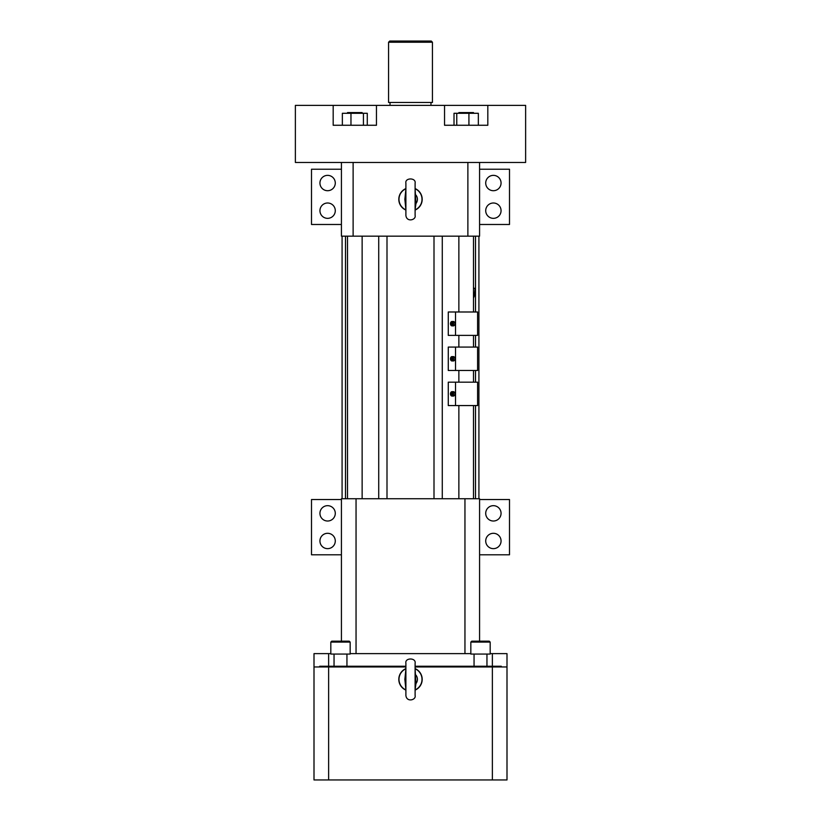 <?xml version="1.0" encoding="UTF-8"?>
<svg xmlns="http://www.w3.org/2000/svg" width="821" height="821" viewBox="0 0 821 821"><rect width="100%" height="100%" fill="white"/><g stroke="black" fill="none" stroke-linecap="round" stroke-linejoin="round"><path stroke-width="1.23" d="M333.182 125.264L376.459 125.264L376.459 105.375L444.541 105.375L444.541 125.264L487.818 125.264L487.818 105.375L525.625 105.375L525.625 162.476L295.375 162.476L295.375 105.375L333.182 105.375L333.182 125.264M376.459 105.375L333.182 105.375M487.818 105.375L444.541 105.375M455.532 405.564L477.596 405.564L477.596 382.175L448.276 382.175L448.276 405.564L455.532 405.564L455.532 382.175M452.012 391.679L453.387 391.679A2.186 1.55 90 0 1 454.937 393.864A2.186 1.55 90 0 1 453.387 396.061L452.012 396.061A2.186 1.55 90 0 1 450.462 393.864A2.186 1.55 90 0 1 452.012 391.679A2.186 1.55 90 0 1 453.551 393.864A2.186 1.55 90 0 1 452.012 396.061M450.462 393.864A1.96 1.385 -90 0 0 452.535 395.558A1.96 1.385 -90 0 0 452.535 392.171A1.96 1.385 -90 0 0 450.462 393.864M451.437 394.747L452.587 393.926L451.509 392.931L451.437 394.747L452.207 394.747M452.545 393.813L451.098 393.813M455.532 370.476L477.596 370.476L477.596 347.078L448.276 347.078L448.276 370.476L455.532 370.476L455.532 347.078M452.012 356.591L453.387 356.591A2.186 1.55 90 0 1 454.937 358.777A2.186 1.55 90 0 1 453.387 360.963L452.012 360.963A2.186 1.55 90 0 1 450.462 358.777A2.186 1.55 90 0 1 452.012 356.591A2.186 1.55 90 0 1 453.551 358.777A2.186 1.55 90 0 1 452.012 360.963M450.462 358.777A1.96 1.385 -90 0 0 452.535 360.47A1.96 1.385 -90 0 0 452.535 357.084A1.96 1.385 -90 0 0 450.462 358.777M451.437 359.66L452.587 358.839L451.509 357.843L451.437 359.66L452.207 359.66M452.545 358.726L451.098 358.726M455.532 335.389L477.596 335.389L477.596 311.99L448.276 311.99L448.276 335.389L455.532 335.389L455.532 311.99M452.012 321.504L453.387 321.504A2.186 1.55 90 0 1 454.937 323.69A2.186 1.55 90 0 1 453.387 325.875L452.012 325.875A2.186 1.55 90 0 1 450.462 323.69A2.186 1.55 90 0 1 452.012 321.504A2.186 1.55 90 0 1 453.551 323.69A2.186 1.55 90 0 1 452.012 325.875M450.462 323.69A1.96 1.385 -90 0 0 452.535 325.383A1.96 1.385 -90 0 0 452.535 321.996A1.96 1.385 -90 0 0 450.462 323.69M451.437 324.572L452.587 323.741L451.509 322.756L451.437 324.572L452.207 324.572M452.545 323.628L451.098 323.628M479.577 554.791L509.502 554.791L509.502 499.537L479.577 499.537M341.423 499.537L311.498 499.537L311.498 554.791L341.423 554.791M485.714 540.977A7.676 7.676 0 0 0 497.228 547.617A7.676 7.676 0 0 0 497.228 534.327A7.676 7.676 0 0 0 485.714 540.977M485.714 513.351A7.676 7.676 0 0 0 497.228 519.991A7.676 7.676 0 0 0 497.228 506.701A7.676 7.676 0 0 0 485.714 513.351M335.286 540.977A7.676 7.676 0 0 0 323.772 534.327A7.676 7.676 0 0 0 323.772 547.617A7.676 7.676 0 0 0 335.286 540.977M335.286 513.351A7.676 7.676 0 0 0 323.772 506.701A7.676 7.676 0 0 0 323.772 519.991A7.676 7.676 0 0 0 335.286 513.351M479.577 224.482L509.502 224.482L509.502 169.229L479.577 169.229M341.423 169.229L311.498 169.229L311.498 224.482L341.423 224.482M485.714 210.669A7.676 7.676 0 0 0 497.228 217.319A7.676 7.676 0 0 0 497.228 204.029A7.676 7.676 0 0 0 485.714 210.669M485.714 183.042A7.676 7.676 0 0 0 497.228 189.682A7.676 7.676 0 0 0 497.228 176.392A7.676 7.676 0 0 0 485.714 183.042M335.286 210.669A7.676 7.676 0 0 0 323.772 204.029A7.676 7.676 0 0 0 323.772 217.319A7.676 7.676 0 0 0 335.286 210.669M335.286 183.042A7.676 7.676 0 0 0 323.772 176.392A7.676 7.676 0 0 0 323.772 189.682A7.676 7.676 0 0 0 335.286 183.042M473.491 298.167L474.456 295.622L475.102 288.387L473.491 288.387M473.491 287.935L474.682 288.387M388.569 42.22L389.739 41.05L431.261 41.05L432.431 42.22L388.569 42.22L388.569 102.461L432.431 102.461L432.431 42.22M470.833 642.094L471.757 641.18L489.254 641.18L490.178 642.094L470.833 642.094L470.833 654.07L490.178 654.07L490.178 642.094L489.254 641.18M330.822 642.094L331.746 641.18L349.243 641.18L350.167 642.094L330.822 642.094L330.822 654.07L350.167 654.07L350.167 642.094M334.044 666.242L334.044 654.07M490.178 653.629L506.998 653.629L506.998 779.95L492.374 779.95L492.374 666.96L415.108 666.96M405.892 666.96L328.626 666.96L328.626 779.95L492.374 779.95M328.626 779.95L314.002 779.95L314.002 666.96L328.626 666.96M506.998 666.96L492.374 666.96M330.822 653.629L314.002 653.629L314.002 666.96M470.833 653.629L350.167 653.629M415.108 668.612A11.699 11.699 0 0 1 415.108 690.112M405.892 690.112A11.699 11.699 0 0 1 405.892 668.612M405.892 666.242L319.708 666.242L319.708 666.96M415.108 666.242L501.292 666.242L501.292 666.96M341.423 641.18L341.423 498.727L356.047 498.727L356.047 653.629M464.953 653.629L464.953 498.727L479.577 498.727L479.577 641.18M464.953 498.727L356.047 498.727M422.015 679.357A11.515 11.515 0 0 0 415.108 668.807A11.515 11.515 0 0 1 415.108 689.907A11.515 11.515 0 0 0 415.108 668.807M405.892 668.807A11.515 11.515 0 0 0 405.892 689.907A11.515 11.515 0 0 1 405.892 668.807A11.515 11.515 0 0 0 405.892 689.907M362.133 236.161L362.133 498.727L378.727 498.727L378.727 236.161M478.92 236.161L478.92 498.727L473.491 498.727L473.491 405.564M473.491 236.161L473.491 311.99M473.491 335.389L473.491 347.078M473.491 370.476L473.491 382.175M415.108 683.852L415.949 683.616L415.108 689.722M415.108 668.992L415.949 683.616A6.907 6.907 0 0 0 415.949 675.108L415.108 674.872M405.892 689.722L404.866 679.398L405.892 668.992M479.577 162.476L479.577 236.161L341.423 236.161L341.423 162.476M458.867 405.564L458.867 498.727L378.727 498.727M347.509 236.161L347.509 498.727L342.08 498.727L342.08 236.161M415.108 188.573A11.699 11.699 0 0 1 415.108 210.073M405.892 210.073A11.699 11.699 0 0 1 405.892 188.573M415.108 203.813L415.949 203.567L415.108 209.683M415.108 188.768A11.515 11.515 0 0 1 415.108 209.868A11.515 11.515 0 0 0 415.108 188.768M415.108 188.953L415.949 203.567A6.907 6.907 0 0 0 415.949 195.07L415.108 194.834M405.892 209.868A11.515 11.515 0 0 1 405.892 188.768A11.515 11.515 0 0 0 405.892 209.868M405.892 209.683L404.866 199.349L405.892 188.953M454.013 125.264L454.013 113.288L456.763 113.288L456.763 125.264M478.345 125.264L478.345 113.288L468.924 113.288L468.924 125.264M456.763 113.288L468.924 113.288M363.426 125.264L363.426 113.288L367.285 113.288L367.285 125.264M350.967 125.264L350.967 113.288L363.426 113.288M342.357 125.264L342.357 113.288L350.967 113.288M473.491 113.288L473.491 112.58L458.867 112.58L458.867 113.288M362.133 113.288L362.133 112.58L347.509 112.58L347.509 113.288M492.374 653.629L492.374 666.242M328.626 653.629L328.626 666.242M498.378 666.242L498.378 666.96M322.622 666.242L322.622 666.96M353.122 162.476L353.122 236.161M467.878 236.161L467.878 162.476M434.001 498.727L434.001 236.161M442.273 236.161L442.273 498.727M475.503 498.727L475.503 405.564M475.503 382.175L475.503 370.476M475.503 347.078L475.503 335.389M475.503 311.99L475.503 236.161M345.497 236.161L345.497 498.727M386.999 236.161L386.999 498.727M448.276 405.564L448.276 382.175M448.276 370.476L448.276 347.078M448.276 335.389L448.276 311.99M390.026 102.461L390.026 105.375M430.974 102.461L430.974 105.375M486.956 666.242L486.956 654.07M474.056 666.242L474.056 654.07M346.944 666.242L346.944 654.07M458.867 236.161L458.867 311.99M458.867 335.389L458.867 347.078M458.867 370.476L458.867 382.175M415.108 669.844L415.108 663.245C416.226 657.58 404.702 657.59 405.892 663.245L405.892 695.479C406.672 702.663 416.329 699.974 415.108 695.479L415.108 688.87M415.108 663.245L415.108 695.479M415.108 189.805L415.108 183.206C416.226 177.541 404.702 177.552 405.892 183.206L405.892 215.441C406.672 222.624 416.329 219.936 415.108 215.441L415.108 208.832M415.108 183.206L415.108 215.441"/></g></svg>
